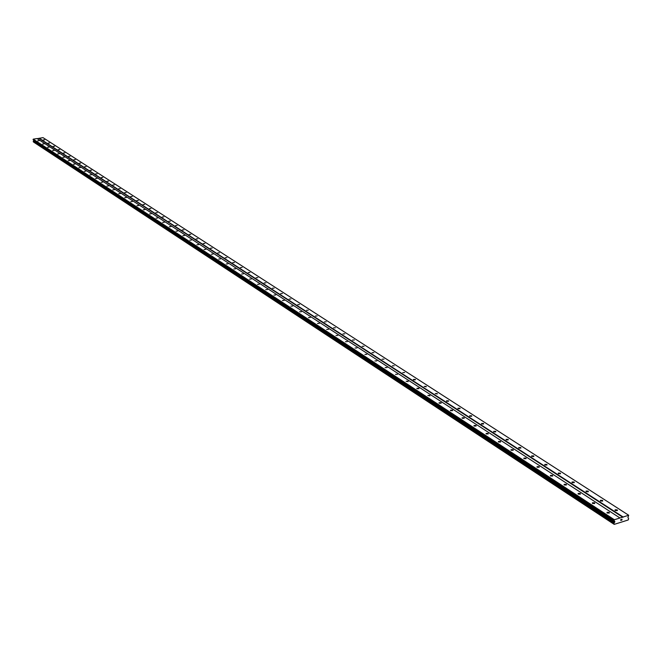 <?xml version="1.0" encoding="UTF-8"?>
<svg xmlns="http://www.w3.org/2000/svg" width="662" height="662" viewBox="0 0 662 662"><rect width="100%" height="100%" fill="white"/><g stroke="black" fill="none" stroke-linecap="round" stroke-linejoin="round"><path stroke-width="0.99" d="M39.108 140.7L37.684 140.824L39.108 140.7M44.04 143.911L42.608 144.035L44.04 143.911M49.029 147.163L47.59 147.287L49.029 147.163M54.077 150.456L52.637 150.58L54.077 150.456M59.199 153.799L57.743 153.923L59.199 153.799M64.388 157.175L62.923 157.299L64.388 157.175M69.642 160.609L68.169 160.725L69.642 160.609M74.971 164.077L73.49 164.201L74.971 164.077M80.367 167.594L78.877 167.718L80.367 167.594M85.837 171.16L84.339 171.284L85.837 171.16M91.373 174.776L89.875 174.9L91.373 174.776M96.991 178.434L95.477 178.558L96.991 178.434M102.693 182.149L101.17 182.273L102.693 182.149M108.46 185.914L106.93 186.039L108.46 185.914M114.319 189.729L112.78 189.853L114.319 189.729M120.252 193.602L118.705 193.726L120.252 193.602M126.276 197.524L124.721 197.648L126.276 197.524M132.383 201.505L130.811 201.629L132.383 201.505M138.573 205.543L137.001 205.667L138.573 205.543M144.854 209.639L143.273 209.763L144.854 209.639M151.226 213.793L149.637 213.917L151.226 213.793M157.697 218.013L156.091 218.129L157.697 218.013M164.259 222.291L162.645 222.407L164.259 222.291M170.92 226.627L169.29 226.752L170.92 226.627M177.681 231.038L176.042 231.154L177.681 231.038M184.541 235.507L182.894 235.631L184.541 235.507M191.5 240.049L189.845 240.165L191.5 240.049M198.575 244.659L196.912 244.775L198.575 244.659M205.758 249.342L204.078 249.458L205.758 249.342M213.048 254.1L211.36 254.208L213.048 254.1M220.454 258.925L218.758 259.041L220.454 258.925M227.976 263.832L226.272 263.939L227.976 263.832M235.614 268.813L233.901 268.921L235.614 268.813M243.384 273.878L241.655 273.985L243.384 273.878M251.27 279.016L249.533 279.124L251.27 279.016M259.289 284.246L257.543 284.354L259.289 284.246M267.44 289.559L265.685 289.666L267.44 289.559M275.731 294.962L273.96 295.062L275.731 294.962M284.155 300.457L282.368 300.548L284.155 300.457M292.72 306.043L290.924 306.134L292.72 306.043M301.433 311.719L299.629 311.81L301.433 311.719M310.296 317.495L308.475 317.586L310.296 317.495M319.307 323.37L317.479 323.461L319.307 323.37M328.476 329.353L326.639 329.436L328.476 329.353M337.81 335.435L335.957 335.518L337.81 335.435M347.31 341.625L345.44 341.7L347.31 341.625M356.975 347.931L355.097 348.005L356.975 347.931M366.814 354.344L364.928 354.41L366.814 354.344M376.835 360.881L374.94 360.939L376.835 360.881M387.047 367.534L385.135 367.592L387.047 367.534M397.44 374.311L395.512 374.361L397.44 374.311M408.032 381.213L408.14 381.626L406.096 381.262L408.032 381.213M418.823 388.246L418.93 388.677L416.986 388.718L416.87 388.288L418.823 388.246M429.812 395.421L429.928 395.859L427.859 395.454L429.812 395.421M441.024 402.728L441.14 403.183L439.163 403.208L439.047 402.753L441.024 402.728M452.452 410.175L452.568 410.647L450.582 410.672L450.466 410.2L452.452 410.175M464.103 417.772L464.219 418.26L462.217 418.276L462.101 417.788L464.103 417.772M475.986 425.517L476.102 426.022L474.091 426.03L473.975 425.525L475.986 425.517M488.101 433.42L488.225 433.941L486.198 433.941L486.082 433.42L488.101 433.42M500.472 441.48L500.588 442.017L498.552 442.009L498.436 441.471L500.472 441.48M513.091 449.705L513.207 450.268L511.155 450.251L511.039 449.697L513.091 449.705M525.967 458.104L526.091 458.683L524.023 458.658L523.907 458.079L525.967 458.104M539.116 466.677L539.24 467.273L537.163 467.24L537.039 466.644L539.116 466.677M552.538 475.432L552.662 476.052L550.577 476.003L550.453 475.39L552.538 475.432M566.258 484.369L566.374 485.014L564.281 484.956L564.156 484.319L566.258 484.369M580.26 493.504L580.384 494.166L578.274 494.1L578.149 493.438L580.26 493.504M594.575 502.83L594.699 503.525L592.573 503.443L592.449 502.756L594.575 502.83M609.206 512.371L609.33 513.083L607.186 513L607.071 512.289L609.206 512.371M44.602 139.831L43.179 139.947L44.602 139.831M49.559 143.033L48.127 143.149L49.559 143.033M54.574 146.277L53.142 146.393L54.574 146.277M59.654 149.554L58.215 149.678L59.654 149.554M64.802 152.881L63.353 153.005L64.802 152.881M70.023 156.257L68.558 156.373L70.023 156.257M75.302 159.666L73.838 159.79L75.302 159.666M80.656 163.133L79.183 163.249L80.656 163.133M86.085 166.634L84.604 166.758L86.085 166.634M91.579 170.192L90.09 170.308L91.579 170.192M97.157 173.792L95.651 173.907L97.157 173.792M102.8 177.441L101.294 177.565L102.8 177.441M108.527 181.14L107.012 181.264L108.527 181.14M114.336 184.888L112.805 185.012L114.336 184.888M120.219 188.695L118.68 188.819L120.219 188.695M126.185 192.551L124.646 192.675L126.185 192.551M132.243 196.465L130.687 196.581L132.243 196.465M138.375 200.429L136.811 200.545L138.375 200.429M144.606 204.45L143.033 204.575L144.606 204.45M150.919 208.53L149.339 208.654L150.919 208.53M157.324 212.676L155.736 212.792L157.324 212.676M163.82 216.871L162.223 216.987L163.82 216.871M170.415 221.133L168.81 221.249L170.415 221.133M177.11 225.461L175.496 225.577L177.11 225.461M183.904 229.846L182.273 229.962L183.904 229.846M190.797 234.307L189.158 234.422L190.797 234.307M197.797 238.825L196.151 238.941L197.797 238.825M204.906 243.417L203.251 243.533L204.906 243.417M212.121 248.085L210.45 248.2L212.121 248.085M219.453 252.818L217.773 252.934L219.453 252.818M226.892 257.626L225.204 257.741L226.892 257.626M234.456 262.516L232.751 262.624L234.456 262.516M242.135 267.473L240.422 267.58L242.135 267.473M249.93 272.521L248.209 272.62L249.93 272.521M257.866 277.643L256.128 277.742L257.866 277.643M265.917 282.848L264.171 282.947L265.917 282.848M274.109 288.144L272.355 288.243L274.109 288.144M282.434 293.523L280.663 293.614L282.434 293.523M290.899 298.992L289.12 299.083L290.899 298.992M299.497 304.553L297.71 304.644L299.497 304.553M308.252 310.205L306.456 310.296L308.252 310.205M317.156 315.956L315.344 316.047L317.156 315.956M326.209 321.806L324.388 321.889L326.209 321.806M335.419 327.764L333.582 327.839L335.419 327.764M344.794 333.822L342.949 333.896L344.794 333.822M354.336 339.987L352.474 340.053L354.336 339.987M364.042 346.259L362.172 346.325L364.042 346.259M373.922 352.647L372.044 352.714L373.922 352.647M383.993 359.152L382.098 359.209L383.993 359.152M394.238 365.772L392.334 365.829L394.238 365.772M404.681 372.516L402.761 372.565L404.681 372.516M415.314 379.392L415.422 379.798L413.493 379.847L413.386 379.434L415.314 379.392M426.146 386.393L426.262 386.815L424.201 386.434L426.146 386.393M437.185 393.526L437.301 393.964L435.232 393.559L437.185 393.526M448.439 400.8L448.555 401.255L446.593 401.28L446.478 400.824L448.439 400.8M459.908 408.214L460.032 408.686L458.046 408.702L457.93 408.231L459.908 408.214M471.609 415.769L471.725 416.257L469.739 416.266L469.615 415.786L471.609 415.769M483.533 423.481L483.657 423.978L481.655 423.986L481.531 423.481L483.533 423.481M495.706 431.343L495.821 431.864L493.811 431.856L493.687 431.343L495.706 431.343M508.118 439.361L508.234 439.899L506.207 439.891L506.082 439.353L508.118 439.361M520.779 447.545L520.903 448.108L518.859 448.083L518.743 447.529L520.779 447.545M533.713 455.903L533.829 456.482L531.776 456.449L531.652 455.878L533.713 455.903M546.903 464.426L547.027 465.03L544.958 464.989L544.834 464.393L546.903 464.426M560.383 473.14L560.507 473.752L558.422 473.711L558.298 473.09L560.383 473.14M574.136 482.027L574.268 482.672L572.175 482.615L572.051 481.977L574.136 482.027M588.195 491.113L588.319 491.775L586.218 491.709L586.093 491.047L588.195 491.113M602.561 500.398L602.685 501.076L600.566 501.002L600.442 500.315L602.561 500.398M617.241 509.881L617.365 510.592L615.23 510.501L615.106 509.79L617.241 509.881M621.899 520.059L621.477 520.249M621.957 519.265L621.535 519.397L621.957 519.265M621.535 519.397L622.015 519.182L621.949 520.1L622.015 519.182M620.757 520.431L620.865 519.927M621.146 519.521L620.699 519.653L621.146 519.513M620.699 519.653L621.262 519.422L620.774 520.373L621.262 519.422M614.129 524.271L613.873 523.419L614.841 521.582L614.071 520.638L614.353 519.744L628.693 515.251L627.924 517.477L628.652 518.768L628.155 519.993L614.212 524.378L33.489 141.982L614.212 524.378M628.693 515.251L42.98 137.622L37.246 138.681M619.971 517.982L37.055 138.557L33.241 139.161L33.762 140.534L33.29 141.784L613.856 523.973M622.868 517.32L39.041 138.399M614.353 519.744L33.241 139.161M614.113 520.067L33.1 139.343M614.278 522.74L33.456 141.031M614.228 522.839L33.431 141.089M600.442 500.323L600.401 500.869M623.107 516.997L39.182 138.217M614.071 520.638L33.125 139.699M614.113 520.762L33.166 139.781M614.75 521.333L33.663 140.187M614.841 521.582L33.745 140.352M614.816 521.871L33.762 140.534M614.692 522.194L33.704 140.725M613.955 523.253L33.274 141.329M613.873 523.419L33.232 141.42M613.839 523.89L33.249 141.718M614.162 524.337L33.522 142.024M615.106 509.79L615.064 510.369M586.093 491.047L586.06 491.576M572.051 481.977L572.018 482.482M558.298 473.09L558.273 473.587M544.834 464.393L544.809 464.865M531.652 455.878L531.627 456.333M518.743 447.529L518.718 447.967M607.071 512.289L607.029 512.868M592.449 502.756L592.416 503.319M578.149 493.438L578.116 493.976M564.156 484.319L564.123 484.832M550.453 475.39L550.428 475.887M537.039 466.644L537.014 467.124M523.907 458.079L523.882 458.543M511.039 449.697L511.023 450.135M498.436 441.471L498.412 441.902M613.881 523.99L33.29 141.784"/></g></svg>
